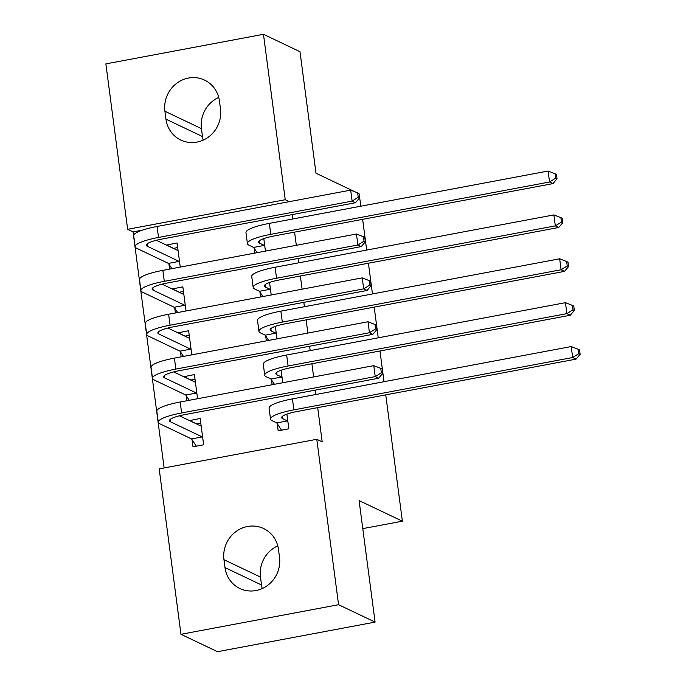 <?xml version="1.0" encoding="UTF-8"?>
<svg xmlns="http://www.w3.org/2000/svg" width="686" height="686" viewBox="0 0 686 686"><rect width="100%" height="100%" fill="white"/><g stroke="black" fill="none" stroke-linecap="round" stroke-linejoin="round"><path stroke-width="1.03" d="M142.534 230.11L133.058 231.885L164.134 467.955M133.058 231.885L127.647 229.313L105.867 63.892L263.467 34.3L285.247 199.72L127.647 229.313M385.746 394.853L402.382 521.188L359.087 500.566L375.088 622.108L217.488 651.7L180.967 634.301L159.186 468.881L316.786 439.289L338.567 604.709L180.967 634.301M359.044 193.752L360.905 206.186M362.637 219.349L366.684 250.064M368.416 263.227L372.464 293.942M374.196 307.105L378.235 337.821M379.967 350.975L384.014 381.699M362.783 528.623L402.382 521.188M175.376 312.97L174.724 308.04M172.212 288.969L182.845 286.834L186.026 310.972M271.219 294.98L269.572 282.478M260.569 296.978L259.917 292.047M186.926 400.727L186.283 395.796M183.771 376.725L194.404 374.59L197.577 398.729M282.769 382.737L281.123 370.234M272.119 384.735L271.467 379.795M316.786 439.289L322.197 441.87L317.695 407.63M315.963 394.476L315.38 390.102M313.648 376.94L311.916 363.76M310.183 350.597L309.609 346.224M307.877 333.062L306.136 319.882M304.404 306.719L303.829 302.346M302.097 289.183L300.365 276.004M298.633 262.841L298.05 258.468M296.318 245.305L294.586 232.125M292.853 218.963L292.279 214.589M277.247 423.674L278.182 430.799L288.832 428.801L286.902 414.112M192.054 439.675L192.998 446.792L203.639 444.794L200.175 418.469L189.542 420.604M276.99 338.858L275.343 326.356M266.34 340.856L265.696 335.917M181.155 356.849L180.504 351.918M177.991 332.847L188.624 330.712L191.806 354.851M265.439 251.102L263.793 238.599M254.789 253.1L254.137 248.169M169.596 269.092L168.953 264.161M166.441 245.091L177.074 242.955L180.246 267.094M164.914 111.252A28.838 27.2 115.5 0 1 176.216 83.666A28.838 27.2 115.5 0 1 204.582 80.099A28.838 27.2 115.5 0 1 219.443 101.014L220.48 108.92A28.838 27.2 115.5 0 1 209.179 136.505A28.838 27.2 115.5 0 1 180.812 140.073A28.838 27.2 115.5 0 1 165.961 119.15L164.914 111.252L201.444 128.651A28.838 27.2 115.5 0 1 218.731 97.429M355.099 191.866L315.997 173.241L299.996 51.699L263.467 34.3M375.088 622.108L338.567 604.709M289.312 201.658L285.247 199.72M279.519 557.349A28.838 27.2 115.5 0 1 268.217 584.935A28.838 27.2 115.5 0 1 239.851 588.502A28.838 27.2 115.5 0 1 224.991 567.579L223.953 559.682A28.838 27.2 115.5 0 1 235.255 532.096A28.838 27.2 115.5 0 1 263.621 528.529A28.838 27.2 115.5 0 1 278.473 549.452L279.519 557.349M262.224 588.571A28.838 27.2 115.5 0 1 261.52 584.987L260.483 577.08A28.838 27.2 115.5 0 1 277.77 545.859M203.185 140.141A28.838 27.2 115.5 0 1 202.481 136.548L201.444 128.651M196.676 423.871L189.525 420.467M190.897 379.993L183.754 376.588M185.117 336.114L177.974 332.71M179.346 292.236L172.195 288.832M173.567 248.358L166.424 244.953M287.4 420.921L282.726 418.692A22.535 4.245 -7.5 0 1 281.68 417.637A22.535 4.245 -7.5 0 1 297.252 411.471L576.043 359.13L572.664 357.517L293.874 409.859A33.794 6.371 172.5 0 0 270.516 419.103A33.794 6.371 172.5 0 0 272.076 420.69L276.75 422.919L287.4 420.921L287.897 421.676M281.509 430.173L276.75 422.919M578.778 353.667L580.133 354.319L579.559 349.929L578.204 349.285L578.778 353.667L572.664 357.517L571.215 346.55L292.433 398.892A33.794 6.371 172.5 0 0 269.066 408.136L270.516 419.103M571.215 346.55L578.204 349.285M580.133 354.319L576.043 359.13M200.784 423.099L196.488 423.905M196.316 446.166L191.557 438.911L202.207 436.913L170.48 421.796A22.535 4.245 -7.5 0 1 169.433 420.741A22.535 4.245 -7.5 0 1 185.014 414.576L378.603 378.226L375.225 376.614L181.627 412.963A33.794 6.371 172.5 0 0 158.269 422.207A33.794 6.371 172.5 0 0 159.829 423.794L191.557 438.911M202.207 436.913L202.704 437.668M201.118 425.586L200.766 425.946L179.449 415.793M381.339 372.772L382.694 373.416L382.119 369.025L380.764 368.382L381.339 372.772L375.225 376.614L373.784 365.647L180.186 401.996A33.794 6.371 172.5 0 0 156.82 411.24L158.269 422.207M373.784 365.647L380.764 368.382M382.694 373.416L378.603 378.226M281.62 377.043L276.947 374.813A22.535 4.245 -7.5 0 1 275.901 373.759A22.535 4.245 -7.5 0 1 291.481 367.593L570.263 315.251L566.885 313.639L288.094 365.981A33.794 6.371 172.5 0 0 264.736 375.225A33.794 6.371 172.5 0 0 266.297 376.811L270.97 379.041L281.62 377.043L282.118 377.797M274.426 384.306L270.97 379.041M573.007 309.789L574.353 310.441L573.779 306.05L572.424 305.407L573.007 309.789L566.885 313.639L565.444 302.672L286.654 355.014A33.794 6.371 172.5 0 0 263.287 364.257L264.736 375.225M565.444 302.672L572.424 305.407M574.353 310.441L570.263 315.251M275.841 333.164L271.167 330.935A22.535 4.245 -7.5 0 1 270.13 329.88A22.535 4.245 -7.5 0 1 285.702 323.715L564.492 271.373L561.105 269.761L282.323 322.103A33.794 6.371 172.5 0 0 258.956 331.347A33.794 6.371 172.5 0 0 260.517 332.933L265.199 335.162L275.841 333.164L276.347 333.919M268.646 340.428L265.199 335.162M567.228 265.919L568.583 266.562L567.999 262.172L566.653 261.529L567.228 265.919L561.105 269.761L559.665 258.793L280.874 311.135A33.794 6.371 172.5 0 0 257.516 320.379L258.956 331.347M559.665 258.793L566.653 261.529M568.583 266.562L564.492 271.373M195.013 379.221L190.708 380.027M189.233 400.298L185.786 395.033L196.428 393.035L164.7 377.917A22.535 4.245 -7.5 0 1 163.662 376.863A22.535 4.245 -7.5 0 1 179.235 370.697L372.832 334.348L369.445 332.736L175.848 369.085A33.794 6.371 172.5 0 0 152.489 378.329A33.794 6.371 172.5 0 0 154.05 379.915L185.786 395.033M196.428 393.035L196.925 393.798M195.339 381.716L194.987 382.068L173.678 371.915M375.568 328.894L376.923 329.537L376.34 325.147L374.985 324.504L375.568 328.894L369.445 332.736L368.005 321.768L174.407 358.118A33.794 6.371 172.5 0 0 151.049 367.362L152.489 378.329M368.005 321.768L374.985 324.504M376.923 329.537L372.832 334.348M189.233 335.343L184.928 336.149M183.454 356.42L180.006 351.155L190.657 349.157L158.92 334.039A22.535 4.245 -7.5 0 1 157.883 332.984A22.535 4.245 -7.5 0 1 173.455 326.819L367.053 290.47L363.674 288.866L170.077 325.207A33.794 6.371 172.5 0 0 146.71 334.451A33.794 6.371 172.5 0 0 148.27 336.037L180.006 351.155M190.657 349.157L191.154 349.92M189.559 337.838L189.207 338.189L167.899 328.037M369.788 285.016L371.143 285.659L370.569 281.269L369.214 280.625L369.788 285.016L363.674 288.866L362.225 277.89L168.627 314.239A33.794 6.371 172.5 0 0 145.269 323.483L146.71 334.451M362.225 277.89L369.214 280.625M371.143 285.659L367.053 290.47M270.07 289.286L265.396 287.057A22.535 4.245 -7.5 0 1 264.35 286.002A22.535 4.245 -7.5 0 1 279.931 279.837L558.713 227.495L555.334 225.883L276.544 278.224A33.794 6.371 172.5 0 0 253.185 287.468A33.794 6.371 172.5 0 0 254.746 289.055L259.419 291.284L270.07 289.286L270.567 290.041M262.875 296.549L259.419 291.284M561.448 222.041L562.803 222.684L562.228 218.294L560.874 217.651L561.448 222.041L555.334 225.883L553.885 214.915L275.103 267.257A33.794 6.371 172.5 0 0 251.736 276.501L253.185 287.468M553.885 214.915L560.874 217.651M562.803 222.684L558.713 227.495M264.29 245.408L259.617 243.178A22.535 4.245 -7.5 0 1 258.571 242.124A22.535 4.245 -7.5 0 1 274.151 235.958L552.933 183.616L549.555 182.004L270.764 234.346A33.794 6.371 172.5 0 0 247.406 243.59A33.794 6.371 172.5 0 0 248.967 245.176L253.64 247.406L264.29 245.408L264.787 246.163M257.096 252.671L253.64 247.406M555.677 178.163L557.023 178.806L556.449 174.416L555.094 173.772L555.677 178.163L549.555 182.004L548.114 171.037L269.324 223.379A33.794 6.371 172.5 0 0 245.965 232.623L247.406 243.59M548.114 171.037L555.094 173.772M557.023 178.806L552.933 183.616M183.454 291.464L179.157 292.27M177.683 312.542L174.227 307.277L184.877 305.279L153.149 290.161A22.535 4.245 -7.5 0 1 152.103 289.106A22.535 4.245 -7.5 0 1 167.684 282.941L361.273 246.591L357.895 244.988L164.297 281.329A33.794 6.371 172.5 0 0 140.939 290.572A33.794 6.371 172.5 0 0 142.499 292.159L174.227 307.277M184.877 305.279L185.374 306.042M183.788 293.96L183.436 294.311L162.119 284.158M364.017 241.138L365.364 241.781L364.789 237.39L363.434 236.747L364.017 241.138L357.895 244.988L356.454 234.012L162.856 270.361A33.794 6.371 172.5 0 0 139.49 279.605L140.939 290.572M356.454 234.012L363.434 236.747M365.364 241.781L361.273 246.591M177.683 247.586L173.378 248.392M171.903 268.663L168.456 263.398L179.097 261.4L147.37 246.283A22.535 4.245 -7.5 0 1 146.332 245.228A22.535 4.245 -7.5 0 1 161.905 239.062L355.502 202.722L352.115 201.109L158.517 237.45A33.794 6.371 172.5 0 0 135.159 246.703A33.794 6.371 172.5 0 0 136.72 248.289L168.456 263.398M179.097 261.4L179.595 262.163M178.008 250.081L177.657 250.433L156.348 240.28M358.238 197.259L359.593 197.902L359.01 193.512L357.663 192.869L358.238 197.259L352.115 201.109L350.675 190.133L157.077 226.483A33.794 6.371 172.5 0 0 133.719 235.727L135.159 246.703M350.675 190.133L357.663 192.869M359.593 197.902L355.502 202.722M224.991 567.579L261.52 584.987M223.953 559.682L260.483 577.08M165.961 119.15L202.481 136.548M282.726 418.692L282.418 416.342M293.874 409.859L292.433 398.892M170.48 421.796L170.171 419.446M181.627 412.963L180.186 401.996M276.947 374.813L276.638 372.464M288.094 365.981L286.654 355.014M271.167 330.935L270.859 328.585M282.323 322.103L280.874 311.135M164.7 377.917L164.391 375.568M175.848 369.085L174.407 358.118M158.92 334.039L158.612 331.69M170.077 325.207L168.627 314.239M265.396 287.057L265.088 284.707M276.544 278.224L275.103 267.257M259.617 243.178L259.308 240.829M270.764 234.346L269.324 223.379M153.149 290.161L152.841 287.811M164.297 281.329L162.856 270.361M147.37 246.283L147.061 243.933M158.517 237.45L157.077 226.483"/></g></svg>
